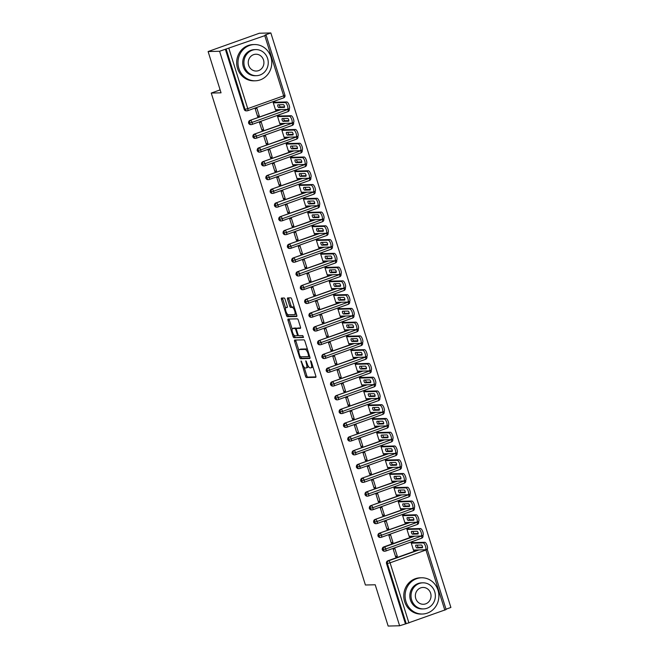 <?xml version="1.0" encoding="UTF-8"?>
<svg xmlns="http://www.w3.org/2000/svg" width="659" height="659" viewBox="0 0 659 659"><rect width="100%" height="100%" fill="white"/><g stroke="black" fill="none" stroke-linecap="round" stroke-linejoin="round"><path stroke-width="0.99" d="M301.089 360.91L305.521 376.215A1.425 0.494 -109.7 0 0 306.46 377.549L315.71 377.327A1.425 0.494 -109.7 0 0 315.768 377.319A1.425 0.494 -109.7 0 0 315.801 375.959L311.303 361.61L310.611 360.679L311.163 363.488A4.555 1.573 -109.7 0 1 311.056 367.813A4.555 1.573 -109.7 0 1 310.875 367.846L310.101 367.87A4.555 1.573 -109.7 0 1 307.102 363.587L305.825 360.794L306.386 363.603A4.555 1.573 -109.7 0 1 306.27 367.936A4.555 1.573 -109.7 0 1 306.097 367.961L305.323 367.986A4.555 1.573 -109.7 0 1 302.324 363.702L301.089 360.91M285.083 299.334A1.425 0.494 -109.7 0 0 284.144 298L281.55 298.057A1.425 0.494 -109.7 0 0 281.492 298.074A1.425 0.494 -109.7 0 0 281.459 299.425L286.451 315.364A1.425 0.494 -109.7 0 0 287.39 316.699L296.641 316.477A1.425 0.494 -109.7 0 0 296.698 316.468A1.425 0.494 -109.7 0 0 296.731 315.109L291.739 299.178A1.425 0.494 -109.7 0 0 290.8 297.835L287.662 297.909A1.425 0.494 -109.7 0 0 287.612 297.926A1.425 0.494 -109.7 0 0 287.571 299.277L289.713 306.097A1.425 0.494 -109.7 0 0 290.652 307.432L292.201 307.399A3.806 1.318 -109.7 0 1 294.647 310.776A3.806 1.318 -109.7 0 1 294.614 314.598A3.806 1.318 -109.7 0 1 294.466 314.623L288.378 314.771A3.806 1.318 -109.7 0 1 285.932 311.394A3.806 1.318 -109.7 0 1 285.965 307.572A3.806 1.318 -109.7 0 1 286.113 307.547L287.126 307.522A1.425 0.494 -109.7 0 0 287.184 307.514A1.425 0.494 -109.7 0 0 287.217 306.155L285.083 299.334M399.618 625.77L219.579 51.262L208.112 51.542L221.045 92.82L211.251 93.059L365.416 585.003L375.21 584.772L388.151 626.05L399.618 625.77L406.224 623.694L387.368 563.519L386.536 563.544L405.392 623.711M294.713 340.069A1.425 0.494 -109.7 0 0 294.655 340.077A1.425 0.494 -109.7 0 0 294.622 341.428L299.614 357.367A1.425 0.494 -109.7 0 0 300.553 358.71L309.804 358.48A1.425 0.494 -109.7 0 0 309.862 358.471A1.425 0.494 -109.7 0 0 309.895 357.12L304.903 341.181A1.425 0.494 -109.7 0 0 303.964 339.846L294.713 340.069M293.033 336.37L288.041 320.431A1.425 0.494 -109.7 0 1 288.074 319.071A1.425 0.494 -109.7 0 1 288.131 319.063L297.382 318.841A1.425 0.494 -109.7 0 1 298.321 320.175L300.455 326.996A1.425 0.494 -109.7 0 1 300.422 328.355A1.425 0.494 -109.7 0 1 300.364 328.363L296.616 328.454A1.425 0.494 -109.7 0 0 296.558 328.462A1.425 0.494 -109.7 0 0 296.525 329.813L297.942 334.344A1.425 0.494 -109.7 0 0 298.881 335.678L302.786 335.588L303.42 337.466L293.972 337.705A1.425 0.494 -109.7 0 1 293.033 336.37L294.318 335.909L294.12 335.283M220.131 89.888L211.251 93.059M444.825 610.168L425.969 550.001L427.263 549.367L446.118 609.534L406.224 623.694M219.579 51.262L264.786 35.66L266.071 35.026L265.083 35.009L270.849 32.95L450.888 607.458L446.011 609.204M208.112 51.542L259.382 33.23L270.849 32.95M412.962 542.588L412.831 542.176L411.167 542.769L413.58 550.479L414.832 550.034M397.303 556.295L395.639 556.888L393.217 549.178L394.889 548.585L397.303 556.295L395.466 556.336M225.345 49.203L244.201 109.369L245.041 109.353L226.185 49.178M247.768 110.671L283.502 97.911A2.175 0.75 -109.7 0 0 283.584 97.894L247.693 110.712A2.175 0.75 -109.7 0 1 247.611 110.728A2.175 2.026 -91.4 0 1 247.018 110.836L246.178 110.86A2.175 2.026 -91.4 0 1 244.201 109.369M386.536 563.544A2.175 2.026 -91.4 0 1 387.805 560.793L418.16 549.952M252.084 124.427L287.81 111.668A2.175 0.75 -109.7 0 0 287.901 111.651L252.01 124.469A2.175 0.75 -109.7 0 1 251.919 124.485A2.175 2.026 -91.4 0 1 251.326 124.6L250.494 124.617A2.175 2.026 -91.4 0 1 249.81 120.449L280.166 109.608M274.968 102.244L274.836 101.832L273.172 102.425L275.586 110.135L276.838 109.691M256.895 108.241L255.222 108.834L257.636 116.544L259.308 115.951L256.895 108.241M256.392 138.192L292.126 125.432A2.175 0.75 -109.7 0 0 292.209 125.416L256.318 138.233A2.175 0.75 -109.7 0 1 256.236 138.25A2.175 2.026 -91.4 0 1 255.643 138.357L254.802 138.382A2.175 2.026 -91.4 0 1 254.127 134.205L284.482 123.365M279.276 116.009L279.152 115.597L277.48 116.19L279.894 123.892L281.146 123.447M261.203 122.006L259.539 122.599L261.952 130.301L263.616 129.708L261.203 122.006M260.709 151.949L296.435 139.189A2.175 0.75 -109.7 0 0 296.525 139.173L260.635 151.99A2.175 0.75 -109.7 0 1 260.544 152.007A2.175 2.026 -91.4 0 1 259.951 152.122L259.119 152.138A2.175 2.026 -91.4 0 1 258.435 147.97L288.79 137.13M283.592 129.765L283.461 129.353L281.797 129.947L284.21 137.657L285.462 137.212M265.519 135.762L263.847 136.355L266.261 144.066L267.933 143.473L265.519 135.762M265.017 165.714L300.751 152.954A2.175 0.75 -109.7 0 0 300.833 152.937L264.943 165.755A2.175 0.75 -109.7 0 1 264.86 165.771A2.175 2.026 -91.4 0 1 264.267 165.879L263.427 165.903A2.175 2.026 -91.4 0 1 262.752 161.727L293.107 150.886M287.901 143.53L287.777 143.118L286.105 143.711L288.518 151.413L289.771 150.969M269.828 149.527L268.164 150.12L270.577 157.822L272.241 157.229L269.828 149.527M269.333 179.47L305.059 166.711A2.175 0.75 -109.7 0 0 305.15 166.694L269.259 179.512A2.175 0.75 -109.7 0 1 269.169 179.528A2.175 2.026 -91.4 0 1 268.575 179.643L267.743 179.66A2.175 2.026 -91.4 0 1 267.06 175.492L297.415 164.651M292.217 157.287L292.085 156.875L290.421 157.468L292.835 165.178L294.087 164.734M274.144 163.284L272.472 163.877L274.885 171.587L276.558 170.994L274.144 163.284M273.642 193.235L309.376 180.475A2.175 0.75 -109.7 0 0 309.458 180.459L273.567 193.276A2.175 0.75 -109.7 0 1 273.485 193.293A2.175 2.026 -91.4 0 1 272.892 193.4L272.052 193.425A2.175 2.026 -91.4 0 1 271.376 189.248L301.731 178.408M296.525 171.052L296.402 170.64L294.73 171.233L297.143 178.935L298.395 178.49M278.452 177.049L276.788 177.642L279.202 185.344L280.866 184.751L278.452 177.049M277.958 206.992L313.684 194.232A2.175 0.75 -109.7 0 0 313.775 194.216L277.884 207.033A2.175 0.75 -109.7 0 1 277.793 207.05A2.175 2.026 -91.4 0 1 277.2 207.165L276.368 207.181A2.175 2.026 -91.4 0 1 275.684 203.013L306.04 192.173M300.842 184.808L300.71 184.396L299.046 184.99L301.46 192.7L302.712 192.255M282.769 190.805L281.096 191.398L283.51 199.109L285.182 198.516L282.769 190.805M282.266 220.757L318 207.997A2.175 0.75 -109.7 0 0 318.083 207.98L282.192 220.798A2.175 0.75 -109.7 0 1 282.11 220.814A2.175 2.026 -91.4 0 1 281.517 220.922L280.676 220.946A2.175 2.026 -91.4 0 1 280.001 216.77L310.356 205.929M305.15 198.573L305.026 198.161L303.354 198.754L305.768 206.456L307.02 206.012M287.077 204.57L285.413 205.163L287.826 212.865L289.49 212.272L287.077 204.57M286.583 234.513L322.309 221.753A2.175 0.75 -109.7 0 0 322.399 221.737L286.508 234.555A2.175 0.75 -109.7 0 1 286.426 234.571A2.175 2.026 -91.4 0 1 285.825 234.686L284.993 234.703A2.175 2.026 -91.4 0 1 284.309 230.535L314.664 219.694M309.466 212.33L309.335 211.918L307.671 212.511L310.084 220.221L311.336 219.776M291.393 218.327L289.721 218.92L292.135 226.63L293.807 226.037L291.393 218.327M290.891 248.278L326.625 235.518A2.175 0.75 -109.7 0 0 326.707 235.502L290.817 248.319A2.175 0.75 -109.7 0 1 290.734 248.336A2.175 2.026 -91.4 0 1 290.141 248.443L289.301 248.468A2.175 2.026 -91.4 0 1 288.626 244.291L318.981 233.451M313.775 226.095L313.651 225.683L311.979 226.276L314.392 233.978L315.645 233.533M295.702 232.092L294.038 232.685L296.451 240.387L298.115 239.794L295.702 232.092M295.207 262.035L330.933 249.275A2.175 0.75 -109.7 0 0 331.024 249.259L295.133 262.076A2.175 0.75 -109.7 0 1 295.051 262.093A2.175 2.026 -91.4 0 1 294.449 262.208L293.617 262.224A2.175 2.026 -91.4 0 1 292.934 258.056L323.289 247.216M318.091 239.851L317.959 239.439L316.295 240.033L318.709 247.743L319.961 247.298M300.018 245.848L298.346 246.441L300.759 254.152L302.432 253.558L300.018 245.848M299.516 275.8L335.25 263.04A2.175 0.75 -109.7 0 0 335.332 263.023L299.441 275.841A2.175 0.75 -109.7 0 1 299.359 275.857A2.175 2.026 -91.4 0 1 298.766 275.964L297.926 275.989A2.175 2.026 -91.4 0 1 297.25 271.813L327.605 260.972M322.399 253.616L322.276 253.204L320.603 253.797L323.017 261.499L324.269 261.055M304.326 259.613L302.662 260.206L305.076 267.908L306.74 267.315L304.326 259.613M303.832 289.556L339.558 276.796A2.175 0.75 -109.7 0 0 339.649 276.78L303.758 289.598A2.175 0.75 -109.7 0 1 303.675 289.614A2.175 2.026 -91.4 0 1 303.074 289.729L302.242 289.746A2.175 2.026 -91.4 0 1 301.558 285.578L331.914 274.737M326.716 267.373L326.584 266.961L324.92 267.554L327.334 275.264L328.586 274.819M308.643 273.37L306.97 273.963L309.384 281.673L311.056 281.08L308.643 273.37M308.14 303.321L343.874 290.561A2.175 0.75 -109.7 0 0 343.957 290.545L308.066 303.362A2.175 0.75 -109.7 0 1 307.984 303.379A2.175 2.026 -91.4 0 1 307.391 303.486L306.55 303.511A2.175 2.026 -91.4 0 1 305.875 299.334L336.23 288.494M331.024 281.138L330.9 280.726L329.228 281.319L331.642 289.021L332.894 288.576M312.951 287.135L311.287 287.728L313.7 295.43L315.364 294.837L312.951 287.135M312.457 317.078L348.183 304.318A2.175 0.75 -109.7 0 0 348.273 304.301L312.382 317.119A2.175 0.75 -109.7 0 1 312.3 317.136A2.175 2.026 -91.4 0 1 311.699 317.251L310.867 317.267A2.175 2.026 -91.4 0 1 310.183 313.099L340.538 302.259M335.34 294.894L335.209 294.482L333.545 295.075L335.958 302.786L337.21 302.341M317.267 300.891L315.595 301.484L318.009 309.195L319.681 308.601L317.267 300.891M316.765 330.843L352.499 318.083A2.175 0.75 -109.7 0 0 352.581 318.066L316.691 330.884A2.175 0.75 -109.7 0 1 316.608 330.9A2.175 2.026 -91.4 0 1 316.015 331.007L315.175 331.032A2.175 2.026 -91.4 0 1 314.5 326.856L344.855 316.015M339.649 308.659L339.525 308.247L337.853 308.84L340.266 316.542L341.519 316.098M321.576 314.656L319.912 315.249L322.325 322.951L323.989 322.358L321.576 314.656M321.081 344.599L356.807 331.839A2.175 0.75 -109.7 0 0 356.898 331.823L321.007 344.641A2.175 0.75 -109.7 0 1 320.925 344.657A2.175 2.026 -91.4 0 1 320.323 344.772L319.491 344.789A2.175 2.026 -91.4 0 1 318.808 340.621L349.163 329.78M343.965 322.416L343.833 322.004L342.169 322.597L344.583 330.307L345.835 329.862M325.892 328.413L324.22 329.006L326.633 336.716L328.306 336.123L325.892 328.413M325.389 358.364L361.124 345.604A2.175 0.75 -109.7 0 0 361.206 345.588L325.315 358.405A2.175 0.75 -109.7 0 1 325.233 358.422A2.175 2.026 -91.4 0 1 324.64 358.529L323.8 358.554A2.175 2.026 -91.4 0 1 323.124 354.377L353.479 343.537M348.273 336.181L348.15 335.769L346.477 336.362L348.891 344.064L350.143 343.619M330.2 342.178L328.536 342.771L330.95 350.473L332.614 349.88L330.2 342.178M329.706 372.121L365.432 359.361A2.175 0.75 -109.7 0 0 365.523 359.344L329.632 372.162A2.175 0.75 -109.7 0 1 329.549 372.178A2.175 2.026 -91.4 0 1 328.948 372.294L328.116 372.31A2.175 2.026 -91.4 0 1 327.432 368.142L357.788 357.302M352.59 349.937L352.458 349.525L350.794 350.118L353.208 357.829L354.46 357.384M334.517 355.934L332.844 356.527L335.258 364.238L336.93 363.644L334.517 355.934M334.014 385.886L369.748 373.126A2.175 0.75 -109.7 0 0 369.831 373.109L333.94 385.927A2.175 0.75 -109.7 0 1 333.858 385.943A2.175 2.026 -91.4 0 1 333.265 386.05L332.424 386.075A2.175 2.026 -91.4 0 1 331.749 381.899L362.104 371.058M356.898 363.702L356.774 363.29L355.102 363.883L357.516 371.585L358.768 371.141M338.825 369.699L337.161 370.292L339.574 377.994L341.238 377.401L338.825 369.699M338.331 399.642L374.057 386.882A2.175 0.75 -109.7 0 0 374.147 386.866L338.256 399.683A2.175 0.75 -109.7 0 1 338.174 399.7A2.175 2.026 -91.4 0 1 337.573 399.815L336.741 399.832A2.175 2.026 -91.4 0 1 336.057 395.664L366.412 384.823M361.214 377.459L361.083 377.047L359.419 377.64L361.832 385.35L363.084 384.905M343.141 383.456L341.469 384.049L343.883 391.759L345.555 391.166L343.141 383.456M342.639 413.407L378.373 400.647A2.175 0.75 -109.7 0 0 378.455 400.631L342.565 413.448A2.175 0.75 -109.7 0 1 342.482 413.465A2.175 2.026 -91.4 0 1 341.889 413.572L341.049 413.597A2.175 2.026 -91.4 0 1 340.373 409.42L370.729 398.58M365.523 391.224L365.399 390.812L363.727 391.405L366.14 399.107L367.392 398.662M347.45 397.22L345.786 397.814L348.199 405.516L349.863 404.923L347.45 397.22M346.955 427.164L382.681 414.404A2.175 0.75 -109.7 0 0 382.772 414.387L346.881 427.205A2.175 0.75 -109.7 0 1 346.799 427.221A2.175 2.026 -91.4 0 1 346.197 427.337L345.365 427.353A2.175 2.026 -91.4 0 1 344.682 423.185L375.037 412.345M369.839 404.98L369.707 404.568L368.043 405.161L370.457 412.872L371.709 412.427M351.766 410.977L350.094 411.57L352.507 419.281L354.18 418.687L351.766 410.977M351.263 440.929L386.998 428.169A2.175 0.75 -109.7 0 0 387.08 428.152L351.189 440.97A2.175 0.75 -109.7 0 1 351.107 440.986A2.175 2.026 -91.4 0 1 350.514 441.093L349.674 441.118A2.175 2.026 -91.4 0 1 348.998 436.942L379.353 426.101M374.147 418.745L374.024 418.333L372.351 418.926L374.765 426.628L376.017 426.184M356.074 424.742L354.41 425.335L356.824 433.037L358.488 432.444L356.074 424.742M355.58 454.685L391.306 441.925A2.175 0.75 -109.7 0 0 391.397 441.909L355.506 454.726A2.175 0.75 -109.7 0 1 355.423 454.743A2.175 2.026 -91.4 0 1 354.822 454.858L353.99 454.875A2.175 2.026 -91.4 0 1 353.306 450.707L383.662 439.866M378.464 432.502L378.332 432.09L376.668 432.683L379.082 440.393L380.334 439.948M360.391 438.499L358.718 439.092L361.14 446.802L362.804 446.209L360.391 438.499M359.888 468.45L395.622 455.69A2.175 0.75 -109.7 0 0 395.705 455.674L359.814 468.491A2.175 0.75 -109.7 0 1 359.732 468.508A2.175 2.026 -91.4 0 1 359.139 468.615L358.298 468.64A2.175 2.026 -91.4 0 1 357.623 464.463L387.978 453.623M382.772 446.267L382.648 445.855L380.976 446.448L383.39 454.15L384.642 453.705M364.699 452.263L363.035 452.857L365.448 460.559L367.112 459.966L364.699 452.263M364.205 482.207L399.931 469.447A2.175 0.75 -109.7 0 0 400.021 469.43L364.13 482.248A2.175 0.75 -109.7 0 1 364.048 482.264A2.175 2.026 -91.4 0 1 363.447 482.38L362.615 482.396A2.175 2.026 -91.4 0 1 361.931 478.228L392.286 467.388M387.088 460.023L386.957 459.611L385.293 460.204L387.706 467.915L388.958 467.47M369.015 466.02L367.343 466.613L369.765 474.323L371.429 473.73L369.015 466.02M368.513 495.972L404.247 483.212A2.175 0.75 -109.7 0 0 404.329 483.195L368.439 496.013A2.175 0.75 -109.7 0 1 368.356 496.029A2.175 2.026 -91.4 0 1 367.763 496.136L366.923 496.161A2.175 2.026 -91.4 0 1 366.247 491.985L396.603 481.144M391.397 473.788L391.273 473.376L389.601 473.969L392.014 481.671L393.266 481.227M373.323 479.785L371.66 480.378L374.073 488.08L375.737 487.487L373.323 479.785M372.829 509.728L408.555 496.968A2.175 0.75 -109.7 0 0 408.646 496.952L372.755 509.769A2.175 0.75 -109.7 0 1 372.673 509.786A2.175 2.026 -91.4 0 1 372.071 509.901L371.239 509.918A2.175 2.026 -91.4 0 1 370.556 505.75L400.911 494.909M395.713 487.545L395.581 487.133L393.917 487.726L396.331 495.436L397.583 494.991M377.64 493.542L375.968 494.135L378.39 501.845L380.054 501.252L377.64 493.542M377.146 523.493L412.872 510.733A2.175 0.75 -109.7 0 0 412.954 510.717L377.063 523.534A2.175 0.75 -109.7 0 1 376.981 523.551A2.175 2.026 -91.4 0 1 376.388 523.658L375.548 523.683A2.175 2.026 -91.4 0 1 374.872 519.506L405.227 508.666M400.021 501.31L399.898 500.898L398.225 501.491L400.639 509.193L401.891 508.748M381.948 507.306L380.284 507.9L382.698 515.602L384.362 515.009L381.948 507.306M381.454 537.25L417.18 524.49A2.175 0.75 -109.7 0 0 417.271 524.473L381.38 537.291A2.175 0.75 -109.7 0 1 381.297 537.307A2.175 2.026 -91.4 0 1 380.696 537.423L379.864 537.439A2.175 2.026 -91.4 0 1 379.18 533.271L409.536 522.43M404.338 515.066L404.206 514.654L402.542 515.247L404.956 522.958L406.208 522.513M386.265 521.063L384.592 521.656L387.014 529.366L388.678 528.773L386.265 521.063M385.77 551.015L421.496 538.255A2.175 0.75 -109.7 0 0 421.579 538.238L385.688 551.056A2.175 0.75 -109.7 0 1 385.606 551.072A2.175 2.026 -91.4 0 1 385.013 551.179L384.172 551.204A2.175 2.026 -91.4 0 1 383.497 547.028L413.852 536.187M408.646 528.831L408.522 528.419L406.85 529.012L409.264 536.714L410.516 536.269M390.573 534.828L388.909 535.421L391.322 543.123L392.986 542.53L390.573 534.828M382.195 549.713L385.746 548.988L422.921 535.536A2.175 2.175 0 0 1 421.579 538.238A2.175 0.75 -109.7 0 0 421.636 536.171A2.175 0.75 -109.7 0 0 421.521 535.849M392.986 542.53L391.149 542.579M388.678 528.773L386.841 528.815M384.362 515.009L382.525 515.058M380.054 501.252L378.217 501.293M375.737 487.487L373.9 487.536M371.429 473.73L369.592 473.772M367.112 459.966L365.275 460.015M362.804 446.209L360.967 446.25M358.488 432.444L356.651 432.493M354.18 418.687L352.343 418.729M349.863 404.923L348.026 404.972M345.555 391.166L343.718 391.207M341.238 377.401L339.401 377.45M336.93 363.644L335.093 363.686M332.614 349.88L330.777 349.929M328.306 336.123L326.469 336.164M323.989 322.358L322.152 322.408M319.681 308.601L317.844 308.643M315.364 294.837L313.527 294.886M311.056 281.08L309.219 281.121M306.74 267.315L304.903 267.365M302.432 253.558L300.595 253.6M298.115 239.794L296.278 239.843M293.807 226.037L291.97 226.078M289.49 212.272L287.654 212.322M285.182 198.516L283.345 198.557M280.866 184.751L279.029 184.8M276.558 170.994L274.721 171.035M272.241 157.229L270.404 157.279M267.933 143.473L266.096 143.514M263.616 129.708L261.78 129.757M259.308 115.951L257.463 115.992M377.887 535.948L381.429 535.223L418.613 521.78A2.175 2.175 0 0 1 417.271 524.473A2.175 0.75 -109.7 0 0 417.32 522.406A2.175 0.75 -109.7 0 0 417.205 522.085M373.571 522.192L377.121 521.467L414.297 508.015A2.175 2.175 0 0 1 412.954 510.717A2.175 0.75 -109.7 0 0 413.012 508.649A2.175 0.75 -109.7 0 0 412.896 508.328M369.262 508.427L372.805 507.702L409.989 494.258A2.175 2.175 0 0 1 408.646 496.952A2.175 0.75 -109.7 0 0 408.695 494.884A2.175 0.75 -109.7 0 0 408.58 494.563M364.946 494.67L368.496 493.945L405.672 480.493A2.175 2.175 0 0 1 404.329 483.195A2.175 0.75 -109.7 0 0 404.387 481.128A2.175 0.75 -109.7 0 0 404.272 480.806M360.638 480.905L364.18 480.18L401.364 466.737A2.175 2.175 0 0 1 400.021 469.43A2.175 0.75 -109.7 0 0 400.071 467.363A2.175 0.75 -109.7 0 0 399.955 467.042M356.321 467.149L359.872 466.424L397.048 452.972A2.175 2.175 0 0 1 395.705 455.674A2.175 0.75 -109.7 0 0 395.762 453.606A2.175 0.75 -109.7 0 0 395.647 453.285M352.013 453.384L355.555 452.659L392.739 439.215A2.175 2.175 0 0 1 391.397 441.909A2.175 0.75 -109.7 0 0 391.446 439.841A2.175 0.75 -109.7 0 0 391.331 439.52M347.697 439.627L351.247 438.902L388.423 425.45A2.175 2.175 0 0 1 387.08 428.152A2.175 0.75 -109.7 0 0 387.138 426.085A2.175 0.75 -109.7 0 0 387.022 425.763M343.388 425.862L346.931 425.137L384.115 411.694A2.175 2.175 0 0 1 382.772 414.387A2.175 0.75 -109.7 0 0 382.821 412.32A2.175 0.75 -109.7 0 0 382.706 411.999M339.072 412.106L342.622 411.381L379.798 397.929A2.175 2.175 0 0 1 378.455 400.631A2.175 0.75 -109.7 0 0 378.513 398.563A2.175 0.75 -109.7 0 0 378.398 398.242M334.764 398.341L338.306 397.616L375.49 384.172A2.175 2.175 0 0 1 374.147 386.866A2.175 0.75 -109.7 0 0 374.197 384.798A2.175 0.75 -109.7 0 0 374.081 384.477M330.447 384.584L333.998 383.859L371.174 370.407A2.175 2.175 0 0 1 369.831 373.109A2.175 0.75 -109.7 0 0 369.888 371.042A2.175 0.75 -109.7 0 0 369.773 370.72M326.139 370.819L329.681 370.094L366.865 356.651A2.175 2.175 0 0 1 365.523 359.344A2.175 0.75 -109.7 0 0 365.572 357.277A2.175 0.75 -109.7 0 0 365.457 356.956M321.823 357.063L325.373 356.338L362.549 342.886A2.175 2.175 0 0 1 361.206 345.588A2.175 0.75 -109.7 0 0 361.264 343.52A2.175 0.75 -109.7 0 0 361.148 343.199M317.514 343.298L321.057 342.573L358.241 329.129A2.175 2.175 0 0 1 356.898 331.823A2.175 0.75 -109.7 0 0 356.947 329.755A2.175 0.75 -109.7 0 0 356.832 329.434M313.198 329.541L316.748 328.816L353.924 315.364A2.175 2.175 0 0 1 352.581 318.066A2.175 0.75 -109.7 0 0 352.639 315.999A2.175 0.75 -109.7 0 0 352.524 315.677M308.89 315.776L312.432 315.051L349.616 301.608A2.175 2.175 0 0 1 348.273 304.301A2.175 0.75 -109.7 0 0 348.323 302.234A2.175 0.75 -109.7 0 0 348.207 301.913M304.573 302.02L308.124 301.295L345.3 287.843A2.175 2.175 0 0 1 343.957 290.545A2.175 0.75 -109.7 0 0 344.014 288.477A2.175 0.75 -109.7 0 0 343.899 288.156M300.265 288.255L303.807 287.53L340.991 274.086A2.175 2.175 0 0 1 339.649 276.78A2.175 0.75 -109.7 0 0 339.698 274.712A2.175 0.75 -109.7 0 0 339.583 274.391M295.949 274.498L299.499 273.773L336.675 260.321A2.175 2.175 0 0 1 335.332 263.023A2.175 0.75 -109.7 0 0 335.39 260.956A2.175 0.75 -109.7 0 0 335.274 260.635M291.64 260.733L295.183 260.008L332.367 246.565A2.175 2.175 0 0 1 331.024 249.259A2.175 0.75 -109.7 0 0 331.073 247.191A2.175 0.75 -109.7 0 0 330.958 246.87M287.324 246.977L290.874 246.252L328.05 232.8A2.175 2.175 0 0 1 326.707 235.502A2.175 0.75 -109.7 0 0 326.765 233.434A2.175 0.75 -109.7 0 0 326.65 233.113M283.016 233.212L286.558 232.487L323.742 219.043A2.175 2.175 0 0 1 322.399 221.737A2.175 0.75 -109.7 0 0 322.449 219.669A2.175 0.75 -109.7 0 0 322.333 219.348M278.699 219.455L282.25 218.73L319.426 205.278A2.175 2.175 0 0 1 318.083 207.98A2.175 0.75 -109.7 0 0 318.14 205.913A2.175 0.75 -109.7 0 0 318.025 205.592M274.391 205.69L277.933 204.965L315.117 191.522A2.175 2.175 0 0 1 313.775 194.216A2.175 0.75 -109.7 0 0 313.824 192.148A2.175 0.75 -109.7 0 0 313.709 191.827M270.075 191.934L273.625 191.209L310.801 177.757A2.175 2.175 0 0 1 309.458 180.459A2.175 0.75 -109.7 0 0 309.516 178.391A2.175 0.75 -109.7 0 0 309.401 178.07M265.766 178.169L269.309 177.444L306.493 164A2.175 2.175 0 0 1 305.15 166.694A2.175 0.75 -109.7 0 0 305.199 164.626A2.175 0.75 -109.7 0 0 305.084 164.305M261.45 164.412L265 163.687L302.176 150.236A2.175 2.175 0 0 1 300.833 152.937A2.175 0.75 -109.7 0 0 300.891 150.87A2.175 0.75 -109.7 0 0 300.776 150.549M257.142 150.647L260.684 149.922L297.868 136.479A2.175 2.175 0 0 1 296.525 139.173A2.175 0.75 -109.7 0 0 296.575 137.105A2.175 0.75 -109.7 0 0 296.459 136.784M252.825 136.891L256.376 136.166L293.552 122.714A2.175 2.175 0 0 1 292.209 125.416A2.175 0.75 -109.7 0 0 292.267 123.348A2.175 0.75 -109.7 0 0 292.151 123.027M248.517 123.126L252.059 122.401L289.243 108.957A2.175 2.175 0 0 1 287.901 111.651A2.175 0.75 -109.7 0 0 287.95 109.583A2.175 0.75 -109.7 0 0 287.835 109.262M307.374 367.508A4.555 1.573 -109.7 0 0 307.555 367.475A4.555 1.573 -109.7 0 0 308.148 366.009M312.16 367.392A4.555 1.573 -109.7 0 0 312.333 367.36A4.555 1.573 -109.7 0 0 312.86 366.577M304.12 367.211L306.797 375.754A1.425 0.494 -109.7 0 0 307.737 377.096L315.949 376.89M300.858 356.799L300.899 356.914A1.425 0.494 -109.7 0 0 301.83 358.249L310.043 358.051M295.751 340.044A1.425 0.494 -109.7 0 0 295.899 340.975L298.84 350.366M299.87 355.868L300.52 356.807L308.684 356.601L308.099 353.694A4.555 1.573 -109.7 0 0 305.101 349.41L299.548 349.55A4.555 1.573 -109.7 0 0 299.367 349.575A4.555 1.573 -109.7 0 0 299.252 353.908L299.87 355.868M307.58 349.723A4.555 1.573 -109.7 0 0 306.377 348.957L305.101 349.41M300.488 349.204A4.555 1.573 -109.7 0 1 300.652 349.122A4.555 1.573 -109.7 0 1 300.825 349.089L306.377 348.957M292.176 329.08L289.317 319.969L288.041 320.431M289.169 319.038A1.425 0.494 -109.7 0 0 289.317 319.969M300.611 327.927L297.893 327.993A1.425 0.494 -109.7 0 0 297.843 328.009A1.425 0.494 -109.7 0 0 297.794 328.034M303.544 337.046L293.972 337.705M292.72 328.544A3.806 1.318 -109.7 0 0 292.571 328.577A3.806 1.318 -109.7 0 0 292.538 332.4A3.806 1.318 -109.7 0 0 294.985 335.777L297.127 335.719A1.425 0.494 -109.7 0 0 297.184 335.711A1.425 0.494 -109.7 0 0 297.217 334.36L295.8 329.838A1.425 0.494 -109.7 0 0 294.861 328.495L292.72 328.544L294.005 328.091A3.806 1.318 -109.7 0 0 293.848 328.116A3.806 1.318 -109.7 0 0 293.716 328.19M296.641 328.437A1.425 0.494 -109.7 0 0 296.146 328.042L294.861 328.495M294.005 328.091L296.146 328.042M294.318 335.909A1.425 0.494 -109.7 0 0 295.248 337.243M286.113 307.547L287.365 307.094A3.806 1.318 -109.7 0 0 287.242 307.119A3.806 1.318 -109.7 0 0 287.11 307.185M295.751 314.17A3.806 1.318 -109.7 0 0 295.899 314.137A3.806 1.318 -109.7 0 0 296.278 313.676M294.318 307.399A3.806 1.318 -109.7 0 0 293.486 306.937L292.201 307.399M288.708 297.884A1.425 0.494 -109.7 0 0 288.856 298.815L290.99 305.636A1.425 0.494 -109.7 0 0 291.929 306.979L293.486 306.937M287.546 314.318L287.728 314.903A1.425 0.494 -109.7 0 0 288.667 316.246L296.879 316.04M282.587 298.033A1.425 0.494 -109.7 0 0 282.736 298.964L285.578 308.033M413.448 550.067L425.286 549.779A3.625 1.252 -109.7 0 0 425.426 549.754A3.625 1.252 -109.7 0 0 425.459 546.113A3.625 1.252 -109.7 0 0 423.136 542.901L411.298 543.189M423.136 542.901L424.8 542.299A3.625 1.252 70.3 0 1 427.123 545.52A3.625 1.252 70.3 0 1 427.098 549.161A3.625 1.252 70.3 0 1 426.958 549.186M415.92 545.15A1.45 0.502 -109.7 0 0 415.862 545.166A1.45 0.502 -109.7 0 0 415.854 546.616A1.45 0.502 -109.7 0 0 416.785 547.909L422.287 547.769A1.45 0.502 -109.7 0 0 422.345 547.761A1.45 0.502 -109.7 0 0 422.353 546.303A1.45 0.502 -109.7 0 0 421.422 545.018L415.92 545.15M424.8 542.299L411.578 542.621M417.345 545.117A1.45 0.502 -109.7 0 0 417.74 546.558A1.45 0.502 -109.7 0 0 418.449 547.308L422.534 547.209M409.14 536.302L420.977 536.014A3.625 1.252 -109.7 0 0 421.117 535.989A3.625 1.252 -109.7 0 0 421.142 532.348A3.625 1.252 -109.7 0 0 418.819 529.136L406.982 529.424M418.819 529.136L420.483 528.543A3.625 1.252 70.3 0 1 422.814 531.755A3.625 1.252 70.3 0 1 422.781 535.396A3.625 1.252 70.3 0 1 422.641 535.421M411.611 531.393A1.45 0.502 -109.7 0 0 411.554 531.401A1.45 0.502 -109.7 0 0 411.546 532.859A1.45 0.502 -109.7 0 0 412.468 534.144L417.971 534.012A1.45 0.502 -109.7 0 0 418.028 534.004A1.45 0.502 -109.7 0 0 418.037 532.546A1.45 0.502 -109.7 0 0 417.106 531.261L411.611 531.393M420.483 528.543L407.27 528.864M413.028 531.36A1.45 0.502 -109.7 0 0 413.432 532.801A1.45 0.502 -109.7 0 0 414.14 533.551L418.218 533.452M404.824 522.546L416.661 522.257A3.625 1.252 -109.7 0 0 416.801 522.233A3.625 1.252 -109.7 0 0 416.834 518.592A3.625 1.252 -109.7 0 0 414.511 515.379L402.674 515.668M414.511 515.379L416.175 514.778A3.625 1.252 70.3 0 1 418.498 517.999A3.625 1.252 70.3 0 1 418.473 521.64A3.625 1.252 70.3 0 1 418.333 521.664M407.295 517.628A1.45 0.502 -109.7 0 0 407.237 517.644A1.45 0.502 -109.7 0 0 407.229 519.094A1.45 0.502 -109.7 0 0 408.16 520.388L413.663 520.248A1.45 0.502 -109.7 0 0 413.72 520.239A1.45 0.502 -109.7 0 0 413.728 518.781A1.45 0.502 -109.7 0 0 412.798 517.496L407.295 517.628M416.175 514.778L402.954 515.099M408.72 517.595A1.45 0.502 -109.7 0 0 409.115 519.037A1.45 0.502 -109.7 0 0 409.824 519.786L413.91 519.687M400.515 508.781L412.353 508.493A3.625 1.252 -109.7 0 0 412.493 508.468A3.625 1.252 -109.7 0 0 412.518 504.827A3.625 1.252 -109.7 0 0 410.195 501.614L398.357 501.903M410.195 501.614L411.859 501.021A3.625 1.252 70.3 0 1 414.182 504.234A3.625 1.252 70.3 0 1 414.157 507.875A3.625 1.252 70.3 0 1 414.017 507.9M402.987 503.871A1.45 0.502 -109.7 0 0 402.929 503.88A1.45 0.502 -109.7 0 0 402.921 505.338A1.45 0.502 -109.7 0 0 403.843 506.623L409.346 506.491A1.45 0.502 -109.7 0 0 409.404 506.483A1.45 0.502 -109.7 0 0 409.412 505.025A1.45 0.502 -109.7 0 0 408.481 503.74L402.987 503.871M411.859 501.021L398.646 501.342M404.404 503.838A1.45 0.502 -109.7 0 0 404.807 505.28A1.45 0.502 -109.7 0 0 405.516 506.03L409.593 505.931M396.199 495.024L408.036 494.736A3.625 1.252 -109.7 0 0 408.176 494.711A3.625 1.252 -109.7 0 0 408.209 491.07A3.625 1.252 -109.7 0 0 405.886 487.858L394.049 488.146M405.886 487.858L407.55 487.256A3.625 1.252 70.3 0 1 409.873 490.477A3.625 1.252 70.3 0 1 409.849 494.118A3.625 1.252 70.3 0 1 409.709 494.143M398.67 490.107A1.45 0.502 -109.7 0 0 398.613 490.123A1.45 0.502 -109.7 0 0 398.604 491.573A1.45 0.502 -109.7 0 0 399.535 492.866L405.038 492.726A1.45 0.502 -109.7 0 0 405.087 492.718A1.45 0.502 -109.7 0 0 405.104 491.26A1.45 0.502 -109.7 0 0 404.173 489.975L398.67 490.107M407.55 487.256L394.329 487.578M400.095 490.074A1.45 0.502 -109.7 0 0 400.491 491.515A1.45 0.502 -109.7 0 0 401.199 492.265L405.285 492.166M405.96 601.618A18.131 16.903 88.6 0 0 422.419 614.023A18.131 16.903 88.6 0 0 438.004 590.176A18.131 16.903 88.6 0 0 421.546 577.778A18.131 16.903 88.6 0 0 405.96 601.618M421.546 577.778L420.236 577.803A18.131 16.903 88.6 0 0 404.651 601.651A18.131 16.903 88.6 0 0 421.117 614.056L422.419 614.023M423.506 608.916L422.295 608.949A13.056 12.167 -91.4 0 1 410.45 600.019A13.056 12.167 -91.4 0 1 421.669 582.853L422.872 582.82A13.056 12.167 88.6 0 0 411.653 599.987A13.056 12.167 88.6 0 0 423.506 608.916A13.056 12.167 88.6 0 0 434.726 591.749A13.056 12.167 88.6 0 0 422.872 582.82M430.624 593.215A8.41 7.842 88.6 0 0 422.979 587.457A8.41 7.842 88.6 0 0 415.755 598.52A8.41 7.842 88.6 0 0 423.391 604.278A8.41 7.842 88.6 0 0 430.624 593.215M238.855 68.388A18.131 16.903 88.6 0 0 255.321 80.793A18.131 16.903 88.6 0 0 270.898 56.946A18.131 16.903 88.6 0 0 254.44 44.548A18.131 16.903 88.6 0 0 238.855 68.388M254.44 44.548L253.13 44.581A18.131 16.903 88.6 0 0 237.545 68.421A18.131 16.903 88.6 0 0 254.012 80.826L255.321 80.793M256.4 75.686L255.198 75.719A13.056 12.167 -91.4 0 1 243.344 66.79A13.056 12.167 -91.4 0 1 254.563 49.623L255.766 49.59A13.056 12.167 88.6 0 0 244.547 66.757A13.056 12.167 88.6 0 0 256.4 75.686A13.056 12.167 88.6 0 0 267.62 58.519A13.056 12.167 88.6 0 0 255.766 49.59M263.518 59.985A8.41 7.842 88.6 0 0 255.881 54.227A8.41 7.842 88.6 0 0 248.649 65.29A8.41 7.842 88.6 0 0 256.285 71.048A8.41 7.842 88.6 0 0 263.518 59.985M391.891 481.259L403.728 480.971A3.625 1.252 -109.7 0 0 403.868 480.946A3.625 1.252 -109.7 0 0 403.893 477.305A3.625 1.252 -109.7 0 0 401.57 474.093L389.733 474.381M401.57 474.093L403.234 473.5A3.625 1.252 70.3 0 1 405.557 476.712A3.625 1.252 70.3 0 1 405.532 480.353A3.625 1.252 70.3 0 1 405.392 480.378M394.362 476.35A1.45 0.502 -109.7 0 0 394.304 476.358A1.45 0.502 -109.7 0 0 394.296 477.816A1.45 0.502 -109.7 0 0 395.219 479.101L400.721 478.969A1.45 0.502 -109.7 0 0 400.779 478.961A1.45 0.502 -109.7 0 0 400.787 477.503A1.45 0.502 -109.7 0 0 399.856 476.218L394.362 476.35M403.234 473.5L390.021 473.821M395.779 476.317A1.45 0.502 -109.7 0 0 396.183 477.759A1.45 0.502 -109.7 0 0 396.891 478.508L400.969 478.409M387.574 467.503L399.412 467.215A3.625 1.252 -109.7 0 0 399.552 467.19A3.625 1.252 -109.7 0 0 399.585 463.549A3.625 1.252 -109.7 0 0 397.262 460.336L385.416 460.625M397.262 460.336L398.926 459.735A3.625 1.252 70.3 0 1 401.249 462.956A3.625 1.252 70.3 0 1 401.224 466.597A3.625 1.252 70.3 0 1 401.084 466.621M390.046 462.585A1.45 0.502 -109.7 0 0 389.988 462.602A1.45 0.502 -109.7 0 0 389.98 464.051A1.45 0.502 -109.7 0 0 390.911 465.345L396.413 465.205A1.45 0.502 -109.7 0 0 396.463 465.196A1.45 0.502 -109.7 0 0 396.479 463.738A1.45 0.502 -109.7 0 0 395.548 462.453L390.046 462.585M398.926 459.735L385.704 460.056M391.471 462.552A1.45 0.502 -109.7 0 0 391.866 463.994A1.45 0.502 -109.7 0 0 392.575 464.743L396.66 464.644M383.266 453.738L395.103 453.45A3.625 1.252 -109.7 0 0 395.243 453.425A3.625 1.252 -109.7 0 0 395.268 449.784A3.625 1.252 -109.7 0 0 392.945 446.571L381.108 446.86M392.945 446.571L394.609 445.978A3.625 1.252 70.3 0 1 396.932 449.191A3.625 1.252 70.3 0 1 396.907 452.832A3.625 1.252 70.3 0 1 396.767 452.857M385.737 448.828A1.45 0.502 -109.7 0 0 385.68 448.837A1.45 0.502 -109.7 0 0 385.672 450.295A1.45 0.502 -109.7 0 0 386.594 451.58L392.097 451.448A1.45 0.502 -109.7 0 0 392.154 451.44A1.45 0.502 -109.7 0 0 392.163 449.982A1.45 0.502 -109.7 0 0 391.232 448.697L385.737 448.828M394.609 445.978L381.396 446.3M387.154 448.795A1.45 0.502 -109.7 0 0 387.558 450.237A1.45 0.502 -109.7 0 0 388.266 450.987L392.344 450.888M378.95 439.981L390.787 439.693A3.625 1.252 -109.7 0 0 390.927 439.668A3.625 1.252 -109.7 0 0 390.96 436.027A3.625 1.252 -109.7 0 0 388.637 432.815L376.791 433.103M388.637 432.815L390.301 432.213A3.625 1.252 70.3 0 1 392.624 435.434A3.625 1.252 70.3 0 1 392.599 439.075A3.625 1.252 70.3 0 1 392.459 439.1M381.421 435.064A1.45 0.502 -109.7 0 0 381.363 435.08A1.45 0.502 -109.7 0 0 381.355 436.53A1.45 0.502 -109.7 0 0 382.286 437.823L387.789 437.683A1.45 0.502 -109.7 0 0 387.838 437.675A1.45 0.502 -109.7 0 0 387.854 436.217A1.45 0.502 -109.7 0 0 386.924 434.932L381.421 435.064M390.301 432.213L377.08 432.535M382.846 435.031A1.45 0.502 -109.7 0 0 383.241 436.472A1.45 0.502 -109.7 0 0 383.95 437.222L388.036 437.123M374.642 426.216L386.479 425.928A3.625 1.252 -109.7 0 0 386.619 425.903A3.625 1.252 -109.7 0 0 386.644 422.262A3.625 1.252 -109.7 0 0 384.321 419.05L372.483 419.338M384.321 419.05L385.985 418.457A3.625 1.252 70.3 0 1 388.308 421.669A3.625 1.252 70.3 0 1 388.283 425.31A3.625 1.252 70.3 0 1 388.143 425.335M377.113 421.307A1.45 0.502 -109.7 0 0 377.055 421.315A1.45 0.502 -109.7 0 0 377.047 422.773A1.45 0.502 -109.7 0 0 377.969 424.058L383.472 423.926A1.45 0.502 -109.7 0 0 383.53 423.918A1.45 0.502 -109.7 0 0 383.538 422.46A1.45 0.502 -109.7 0 0 382.607 421.175L377.113 421.307M385.985 418.457L372.772 418.778M378.53 421.274A1.45 0.502 -109.7 0 0 378.933 422.716A1.45 0.502 -109.7 0 0 379.642 423.465L383.719 423.366M370.325 412.46L382.162 412.172A3.625 1.252 -109.7 0 0 382.302 412.147A3.625 1.252 -109.7 0 0 382.335 408.506A3.625 1.252 -109.7 0 0 380.012 405.293L368.167 405.582M380.012 405.293L381.676 404.692A3.625 1.252 70.3 0 1 383.999 407.913A3.625 1.252 70.3 0 1 383.975 411.554A3.625 1.252 70.3 0 1 383.835 411.578M372.796 407.542A1.45 0.502 -109.7 0 0 372.739 407.559A1.45 0.502 -109.7 0 0 372.73 409.008A1.45 0.502 -109.7 0 0 373.661 410.302L379.164 410.162A1.45 0.502 -109.7 0 0 379.213 410.153A1.45 0.502 -109.7 0 0 379.23 408.695A1.45 0.502 -109.7 0 0 378.299 407.41L372.796 407.542M381.676 404.692L368.455 405.013M374.221 407.509A1.45 0.502 -109.7 0 0 374.617 408.951A1.45 0.502 -109.7 0 0 375.325 409.7L379.411 409.601M366.017 398.695L377.854 398.407A3.625 1.252 -109.7 0 0 377.994 398.382A3.625 1.252 -109.7 0 0 378.019 394.741A3.625 1.252 -109.7 0 0 375.696 391.528L363.859 391.817M375.696 391.528L377.36 390.935A3.625 1.252 70.3 0 1 379.683 394.148A3.625 1.252 70.3 0 1 379.658 397.789A3.625 1.252 70.3 0 1 379.518 397.814M368.488 393.785A1.45 0.502 -109.7 0 0 368.43 393.794A1.45 0.502 -109.7 0 0 368.422 395.252A1.45 0.502 -109.7 0 0 369.345 396.537L374.847 396.405A1.45 0.502 -109.7 0 0 374.905 396.397A1.45 0.502 -109.7 0 0 374.913 394.939A1.45 0.502 -109.7 0 0 373.983 393.654L368.488 393.785M377.36 390.935L364.147 391.257M369.905 393.752A1.45 0.502 -109.7 0 0 370.309 395.194A1.45 0.502 -109.7 0 0 371.017 395.944L375.095 395.845M361.7 384.938L373.538 384.65A3.625 1.252 -109.7 0 0 373.678 384.625A3.625 1.252 -109.7 0 0 373.711 380.984A3.625 1.252 -109.7 0 0 371.388 377.772L359.542 378.06M371.388 377.772L373.052 377.17A3.625 1.252 70.3 0 1 375.375 380.391A3.625 1.252 70.3 0 1 375.35 384.032A3.625 1.252 70.3 0 1 375.21 384.057M364.172 380.021A1.45 0.502 -109.7 0 0 364.114 380.037A1.45 0.502 -109.7 0 0 364.106 381.487A1.45 0.502 -109.7 0 0 365.037 382.78L370.539 382.64A1.45 0.502 -109.7 0 0 370.589 382.632A1.45 0.502 -109.7 0 0 370.605 381.174A1.45 0.502 -109.7 0 0 369.674 379.889L364.172 380.021M373.052 377.17L359.83 377.492M365.597 379.988A1.45 0.502 -109.7 0 0 365.992 381.429A1.45 0.502 -109.7 0 0 366.701 382.179L370.786 382.08M357.392 371.174L369.229 370.885A3.625 1.252 -109.7 0 0 369.369 370.86A3.625 1.252 -109.7 0 0 369.394 367.22A3.625 1.252 -109.7 0 0 367.071 364.007L355.234 364.295M367.071 364.007L368.735 363.414A3.625 1.252 70.3 0 1 371.058 366.626A3.625 1.252 70.3 0 1 371.033 370.267A3.625 1.252 70.3 0 1 370.893 370.292M359.863 366.264A1.45 0.502 -109.7 0 0 359.806 366.272A1.45 0.502 -109.7 0 0 359.798 367.73A1.45 0.502 -109.7 0 0 360.72 369.015L366.223 368.883A1.45 0.502 -109.7 0 0 366.28 368.875A1.45 0.502 -109.7 0 0 366.289 367.417A1.45 0.502 -109.7 0 0 365.358 366.132L359.863 366.264M368.735 363.414L355.522 363.735M361.28 366.231A1.45 0.502 -109.7 0 0 361.684 367.673A1.45 0.502 -109.7 0 0 362.392 368.422L366.47 368.323M353.076 357.417L364.913 357.129A3.625 1.252 -109.7 0 0 365.053 357.104A3.625 1.252 -109.7 0 0 365.086 353.463A3.625 1.252 -109.7 0 0 362.763 350.25L350.918 350.539M362.763 350.25L364.427 349.649A3.625 1.252 70.3 0 1 366.75 352.87A3.625 1.252 70.3 0 1 366.725 356.511A3.625 1.252 70.3 0 1 366.585 356.535M355.547 352.499A1.45 0.502 -109.7 0 0 355.489 352.516A1.45 0.502 -109.7 0 0 355.481 353.965A1.45 0.502 -109.7 0 0 356.412 355.259L361.915 355.119A1.45 0.502 -109.7 0 0 361.964 355.11A1.45 0.502 -109.7 0 0 361.98 353.652A1.45 0.502 -109.7 0 0 361.05 352.367L355.547 352.499M364.427 349.649L351.206 349.97M356.972 352.466A1.45 0.502 -109.7 0 0 357.367 353.908A1.45 0.502 -109.7 0 0 358.076 354.657L362.162 354.558M348.768 343.652L360.605 343.364A3.625 1.252 -109.7 0 0 360.745 343.339A3.625 1.252 -109.7 0 0 360.77 339.698A3.625 1.252 -109.7 0 0 358.447 336.485L346.609 336.774M358.447 336.485L360.111 335.892A3.625 1.252 70.3 0 1 362.434 339.105A3.625 1.252 70.3 0 1 362.409 342.746A3.625 1.252 70.3 0 1 362.269 342.771M351.239 338.742A1.45 0.502 -109.7 0 0 351.181 338.751A1.45 0.502 -109.7 0 0 351.173 340.209A1.45 0.502 -109.7 0 0 352.095 341.494L357.598 341.362A1.45 0.502 -109.7 0 0 357.656 341.354A1.45 0.502 -109.7 0 0 357.664 339.896A1.45 0.502 -109.7 0 0 356.733 338.611L351.239 338.742M360.111 335.892L346.898 336.214M352.656 338.71A1.45 0.502 -109.7 0 0 353.059 340.151A1.45 0.502 -109.7 0 0 353.768 340.901L357.845 340.802M344.451 329.895L356.288 329.607A3.625 1.252 -109.7 0 0 356.428 329.582A3.625 1.252 -109.7 0 0 356.461 325.941A3.625 1.252 -109.7 0 0 354.138 322.729L342.293 323.017M354.138 322.729L355.802 322.127A3.625 1.252 70.3 0 1 358.125 325.348A3.625 1.252 70.3 0 1 358.101 328.989A3.625 1.252 70.3 0 1 357.961 329.014M346.922 324.978A1.45 0.502 -109.7 0 0 346.865 324.994A1.45 0.502 -109.7 0 0 346.856 326.444A1.45 0.502 -109.7 0 0 347.787 327.737L353.29 327.597A1.45 0.502 -109.7 0 0 353.339 327.589A1.45 0.502 -109.7 0 0 353.356 326.131A1.45 0.502 -109.7 0 0 352.425 324.846L346.922 324.978M355.802 322.127L342.581 322.449M348.347 324.945A1.45 0.502 -109.7 0 0 348.743 326.386A1.45 0.502 -109.7 0 0 349.451 327.136L353.537 327.037M340.143 316.131L351.98 315.842A3.625 1.252 -109.7 0 0 352.12 315.818A3.625 1.252 -109.7 0 0 352.145 312.177A3.625 1.252 -109.7 0 0 349.822 308.964L337.985 309.252M349.822 308.964L351.486 308.371A3.625 1.252 70.3 0 1 353.809 311.583A3.625 1.252 70.3 0 1 353.784 315.224A3.625 1.252 70.3 0 1 353.644 315.249M342.614 311.221A1.45 0.502 -109.7 0 0 342.556 311.229A1.45 0.502 -109.7 0 0 342.548 312.687A1.45 0.502 -109.7 0 0 343.471 313.972L348.973 313.841A1.45 0.502 -109.7 0 0 349.031 313.832A1.45 0.502 -109.7 0 0 349.039 312.374A1.45 0.502 -109.7 0 0 348.109 311.089L342.614 311.221M351.486 308.371L338.273 308.692M344.031 311.188A1.45 0.502 -109.7 0 0 344.435 312.63A1.45 0.502 -109.7 0 0 345.143 313.379L349.221 313.28M335.826 302.374L347.664 302.086A3.625 1.252 -109.7 0 0 347.804 302.061A3.625 1.252 -109.7 0 0 347.837 298.42A3.625 1.252 -109.7 0 0 345.514 295.207L333.668 295.496M345.514 295.207L347.178 294.606A3.625 1.252 70.3 0 1 349.501 297.827A3.625 1.252 70.3 0 1 349.476 301.468A3.625 1.252 70.3 0 1 349.336 301.493M338.298 297.456A1.45 0.502 -109.7 0 0 338.24 297.473A1.45 0.502 -109.7 0 0 338.232 298.922A1.45 0.502 -109.7 0 0 339.163 300.216L344.665 300.076A1.45 0.502 -109.7 0 0 344.715 300.067A1.45 0.502 -109.7 0 0 344.731 298.609A1.45 0.502 -109.7 0 0 343.8 297.324L338.298 297.456M347.178 294.606L333.956 294.927M339.723 297.423A1.45 0.502 -109.7 0 0 340.118 298.865A1.45 0.502 -109.7 0 0 340.827 299.614L344.912 299.516M331.518 288.609L343.355 288.321A3.625 1.252 -109.7 0 0 343.496 288.296A3.625 1.252 -109.7 0 0 343.52 284.655A3.625 1.252 -109.7 0 0 341.197 281.442L329.36 281.731M341.197 281.442L342.861 280.849A3.625 1.252 70.3 0 1 345.184 284.062A3.625 1.252 70.3 0 1 345.159 287.703A3.625 1.252 70.3 0 1 345.019 287.728M333.989 283.7A1.45 0.502 -109.7 0 0 333.932 283.708A1.45 0.502 -109.7 0 0 333.924 285.166A1.45 0.502 -109.7 0 0 334.846 286.451L340.349 286.319A1.45 0.502 -109.7 0 0 340.406 286.311A1.45 0.502 -109.7 0 0 340.415 284.853A1.45 0.502 -109.7 0 0 339.484 283.568L333.989 283.7M342.861 280.849L329.648 281.171M335.406 283.667A1.45 0.502 -109.7 0 0 335.81 285.108A1.45 0.502 -109.7 0 0 336.518 285.858L340.596 285.759M327.202 274.852L339.039 274.564A3.625 1.252 -109.7 0 0 339.179 274.539A3.625 1.252 -109.7 0 0 339.212 270.898A3.625 1.252 -109.7 0 0 336.881 267.686L325.044 267.974M336.881 267.686L338.553 267.084A3.625 1.252 70.3 0 1 340.876 270.305A3.625 1.252 70.3 0 1 340.851 273.946A3.625 1.252 70.3 0 1 340.711 273.971M329.673 269.935A1.45 0.502 -109.7 0 0 329.615 269.951A1.45 0.502 -109.7 0 0 329.607 271.401A1.45 0.502 -109.7 0 0 330.538 272.694L336.041 272.554A1.45 0.502 -109.7 0 0 336.09 272.546A1.45 0.502 -109.7 0 0 336.106 271.088A1.45 0.502 -109.7 0 0 335.176 269.803L329.673 269.935M338.553 267.084L325.332 267.406M331.098 269.902A1.45 0.502 -109.7 0 0 331.493 271.343A1.45 0.502 -109.7 0 0 332.202 272.093L336.288 271.994M322.894 261.088L334.731 260.799A3.625 1.252 -109.7 0 0 334.871 260.775A3.625 1.252 -109.7 0 0 334.896 257.134A3.625 1.252 -109.7 0 0 332.573 253.921L320.735 254.209M332.573 253.921L334.237 253.328A3.625 1.252 70.3 0 1 336.56 256.54A3.625 1.252 70.3 0 1 336.535 260.181A3.625 1.252 70.3 0 1 336.395 260.206M325.365 256.178A1.45 0.502 -109.7 0 0 325.307 256.186A1.45 0.502 -109.7 0 0 325.299 257.644A1.45 0.502 -109.7 0 0 326.221 258.929L331.724 258.798A1.45 0.502 -109.7 0 0 331.782 258.789A1.45 0.502 -109.7 0 0 331.79 257.331A1.45 0.502 -109.7 0 0 330.859 256.046L325.365 256.178M334.237 253.328L321.024 253.649M326.782 256.145A1.45 0.502 -109.7 0 0 327.185 257.587A1.45 0.502 -109.7 0 0 327.894 258.336L331.971 258.237M318.577 247.331L330.414 247.043A3.625 1.252 -109.7 0 0 330.554 247.018A3.625 1.252 -109.7 0 0 330.587 243.377A3.625 1.252 -109.7 0 0 328.256 240.164L316.419 240.453M328.256 240.164L329.928 239.563A3.625 1.252 70.3 0 1 332.251 242.784A3.625 1.252 70.3 0 1 332.227 246.425A3.625 1.252 70.3 0 1 332.087 246.45M321.048 242.413A1.45 0.502 -109.7 0 0 320.991 242.43A1.45 0.502 -109.7 0 0 320.982 243.879A1.45 0.502 -109.7 0 0 321.913 245.173L327.416 245.033A1.45 0.502 -109.7 0 0 327.465 245.024A1.45 0.502 -109.7 0 0 327.482 243.566A1.45 0.502 -109.7 0 0 326.551 242.281L321.048 242.413M329.928 239.563L316.707 239.884M322.473 242.38A1.45 0.502 -109.7 0 0 322.869 243.822A1.45 0.502 -109.7 0 0 323.577 244.571L327.663 244.473M314.269 233.566L326.106 233.278A3.625 1.252 -109.7 0 0 326.246 233.253A3.625 1.252 -109.7 0 0 326.271 229.612A3.625 1.252 -109.7 0 0 323.948 226.399L312.111 226.688M323.948 226.399L325.612 225.806A3.625 1.252 70.3 0 1 327.935 229.019A3.625 1.252 70.3 0 1 327.91 232.66A3.625 1.252 70.3 0 1 327.77 232.685M316.74 228.657A1.45 0.502 -109.7 0 0 316.682 228.665A1.45 0.502 -109.7 0 0 316.674 230.123A1.45 0.502 -109.7 0 0 317.597 231.408L323.099 231.276A1.45 0.502 -109.7 0 0 323.157 231.268A1.45 0.502 -109.7 0 0 323.165 229.81A1.45 0.502 -109.7 0 0 322.235 228.525L316.74 228.657M325.612 225.806L312.399 226.128M318.157 228.624A1.45 0.502 -109.7 0 0 318.561 230.065A1.45 0.502 -109.7 0 0 319.269 230.815L323.347 230.716M309.952 219.809L321.79 219.521A3.625 1.252 -109.7 0 0 321.93 219.496A3.625 1.252 -109.7 0 0 321.963 215.855A3.625 1.252 -109.7 0 0 319.631 212.643L307.794 212.931M319.631 212.643L321.304 212.041A3.625 1.252 70.3 0 1 323.627 215.262A3.625 1.252 70.3 0 1 323.602 218.903A3.625 1.252 70.3 0 1 323.462 218.928M312.424 214.892A1.45 0.502 -109.7 0 0 312.366 214.908A1.45 0.502 -109.7 0 0 312.358 216.358A1.45 0.502 -109.7 0 0 313.289 217.651L318.791 217.511A1.45 0.502 -109.7 0 0 318.841 217.503A1.45 0.502 -109.7 0 0 318.857 216.045A1.45 0.502 -109.7 0 0 317.926 214.76L312.424 214.892M321.304 212.041L308.082 212.363M313.849 214.859A1.45 0.502 -109.7 0 0 314.244 216.3A1.45 0.502 -109.7 0 0 314.953 217.05L319.038 216.951M305.644 206.045L317.481 205.756A3.625 1.252 -109.7 0 0 317.622 205.732A3.625 1.252 -109.7 0 0 317.646 202.091A3.625 1.252 -109.7 0 0 315.323 198.878L303.486 199.166M315.323 198.878L316.987 198.285A3.625 1.252 70.3 0 1 319.31 201.497A3.625 1.252 70.3 0 1 319.286 205.138A3.625 1.252 70.3 0 1 319.145 205.163M308.115 201.135A1.45 0.502 -109.7 0 0 308.058 201.143A1.45 0.502 -109.7 0 0 308.05 202.601A1.45 0.502 -109.7 0 0 308.972 203.886L314.475 203.755A1.45 0.502 -109.7 0 0 314.532 203.746A1.45 0.502 -109.7 0 0 314.541 202.288A1.45 0.502 -109.7 0 0 313.61 201.003L308.115 201.135M316.987 198.285L303.774 198.606M309.532 201.102A1.45 0.502 -109.7 0 0 309.936 202.544A1.45 0.502 -109.7 0 0 310.644 203.293L314.722 203.194M301.328 192.288L313.165 192A3.625 1.252 -109.7 0 0 313.305 191.975A3.625 1.252 -109.7 0 0 313.338 188.334A3.625 1.252 -109.7 0 0 311.007 185.121L299.17 185.41M311.007 185.121L312.679 184.52A3.625 1.252 70.3 0 1 315.002 187.741A3.625 1.252 70.3 0 1 314.977 191.382A3.625 1.252 70.3 0 1 314.837 191.407M303.799 187.37A1.45 0.502 -109.7 0 0 303.741 187.387A1.45 0.502 -109.7 0 0 303.733 188.836A1.45 0.502 -109.7 0 0 304.664 190.13L310.167 189.99A1.45 0.502 -109.7 0 0 310.216 189.981A1.45 0.502 -109.7 0 0 310.232 188.523A1.45 0.502 -109.7 0 0 309.302 187.238L303.799 187.37M312.679 184.52L299.458 184.841M305.224 187.337A1.45 0.502 -109.7 0 0 305.619 188.779A1.45 0.502 -109.7 0 0 306.328 189.528L310.405 189.43M297.02 178.523L308.857 178.235A3.625 1.252 -109.7 0 0 308.997 178.21A3.625 1.252 -109.7 0 0 309.022 174.569A3.625 1.252 -109.7 0 0 306.699 171.356L294.861 171.645M306.699 171.356L308.363 170.763A3.625 1.252 70.3 0 1 310.686 173.976A3.625 1.252 70.3 0 1 310.661 177.617A3.625 1.252 70.3 0 1 310.521 177.642M299.491 173.614A1.45 0.502 -109.7 0 0 299.433 173.622A1.45 0.502 -109.7 0 0 299.425 175.08A1.45 0.502 -109.7 0 0 300.347 176.365L305.85 176.233A1.45 0.502 -109.7 0 0 305.908 176.225A1.45 0.502 -109.7 0 0 305.916 174.767A1.45 0.502 -109.7 0 0 304.985 173.482L299.491 173.614M308.363 170.763L295.15 171.085M300.908 173.581A1.45 0.502 -109.7 0 0 301.311 175.022A1.45 0.502 -109.7 0 0 302.02 175.772L306.097 175.673M292.703 164.766L304.54 164.478A3.625 1.252 -109.7 0 0 304.68 164.453A3.625 1.252 -109.7 0 0 304.713 160.812A3.625 1.252 -109.7 0 0 302.382 157.6L290.545 157.888M302.382 157.6L304.054 156.999A3.625 1.252 70.3 0 1 306.377 160.219A3.625 1.252 70.3 0 1 306.353 163.86A3.625 1.252 70.3 0 1 306.213 163.885M295.174 159.849A1.45 0.502 -109.7 0 0 295.117 159.865A1.45 0.502 -109.7 0 0 295.108 161.315A1.45 0.502 -109.7 0 0 296.039 162.608L301.542 162.468A1.45 0.502 -109.7 0 0 301.591 162.46A1.45 0.502 -109.7 0 0 301.608 161.002A1.45 0.502 -109.7 0 0 300.677 159.717L295.174 159.849M304.054 156.999L290.833 157.32M296.599 159.816A1.45 0.502 -109.7 0 0 296.995 161.257A1.45 0.502 -109.7 0 0 297.703 162.007L301.781 161.908M288.395 151.002L300.232 150.713A3.625 1.252 -109.7 0 0 300.372 150.689A3.625 1.252 -109.7 0 0 300.397 147.048A3.625 1.252 -109.7 0 0 298.074 143.835L286.237 144.123M298.074 143.835L299.738 143.242A3.625 1.252 70.3 0 1 302.061 146.455A3.625 1.252 70.3 0 1 302.036 150.095A3.625 1.252 70.3 0 1 301.896 150.12M290.866 146.092A1.45 0.502 -109.7 0 0 290.808 146.1A1.45 0.502 -109.7 0 0 290.8 147.558A1.45 0.502 -109.7 0 0 291.723 148.843L297.225 148.712A1.45 0.502 -109.7 0 0 297.283 148.703A1.45 0.502 -109.7 0 0 297.291 147.245A1.45 0.502 -109.7 0 0 296.361 145.96L290.866 146.092M299.738 143.242L286.525 143.563M292.283 146.059A1.45 0.502 -109.7 0 0 292.687 147.501A1.45 0.502 -109.7 0 0 293.395 148.25L297.473 148.151M284.078 137.245L295.916 136.957A3.625 1.252 -109.7 0 0 296.056 136.932A3.625 1.252 -109.7 0 0 296.089 133.291A3.625 1.252 -109.7 0 0 293.757 130.078L281.92 130.367M293.757 130.078L295.43 129.477A3.625 1.252 70.3 0 1 297.753 132.698A3.625 1.252 70.3 0 1 297.728 136.339A3.625 1.252 70.3 0 1 297.588 136.364M286.55 132.327A1.45 0.502 -109.7 0 0 286.492 132.344A1.45 0.502 -109.7 0 0 286.484 133.793A1.45 0.502 -109.7 0 0 287.415 135.087L292.917 134.947A1.45 0.502 -109.7 0 0 292.967 134.938A1.45 0.502 -109.7 0 0 292.983 133.48A1.45 0.502 -109.7 0 0 292.052 132.195L286.55 132.327M295.43 129.477L282.209 129.798M287.975 132.294A1.45 0.502 -109.7 0 0 288.37 133.736A1.45 0.502 -109.7 0 0 289.079 134.485L293.156 134.387M279.77 123.48L291.608 123.192A3.625 1.252 -109.7 0 0 291.748 123.167A3.625 1.252 -109.7 0 0 291.772 119.526A3.625 1.252 -109.7 0 0 289.449 116.313L277.612 116.602M289.449 116.313L291.113 115.72A3.625 1.252 70.3 0 1 293.436 118.933A3.625 1.252 70.3 0 1 293.412 122.574A3.625 1.252 70.3 0 1 293.271 122.599M282.241 118.571A1.45 0.502 -109.7 0 0 282.184 118.579A1.45 0.502 -109.7 0 0 282.176 120.037A1.45 0.502 -109.7 0 0 283.098 121.322L288.601 121.19A1.45 0.502 -109.7 0 0 288.658 121.182A1.45 0.502 -109.7 0 0 288.667 119.724A1.45 0.502 -109.7 0 0 287.736 118.439L282.241 118.571M291.113 115.72L277.9 116.042M283.658 118.538A1.45 0.502 -109.7 0 0 284.062 119.979A1.45 0.502 -109.7 0 0 284.77 120.729L288.848 120.63M275.454 109.723L287.291 109.435A3.625 1.252 -109.7 0 0 287.431 109.41A3.625 1.252 -109.7 0 0 287.464 105.77A3.625 1.252 -109.7 0 0 285.133 102.557L273.296 102.845M285.133 102.557L286.805 101.956A3.625 1.252 70.3 0 1 289.128 105.176A3.625 1.252 70.3 0 1 289.103 108.817A3.625 1.252 70.3 0 1 288.955 108.842M277.925 104.806A1.45 0.502 -109.7 0 0 277.867 104.822A1.45 0.502 -109.7 0 0 277.859 106.272A1.45 0.502 -109.7 0 0 278.79 107.565L284.293 107.425A1.45 0.502 -109.7 0 0 284.342 107.417A1.45 0.502 -109.7 0 0 284.358 105.959A1.45 0.502 -109.7 0 0 283.428 104.674L277.925 104.806M286.805 101.956L273.584 102.277M279.35 104.773A1.45 0.502 -109.7 0 0 279.745 106.214A1.45 0.502 -109.7 0 0 280.454 106.964L284.531 106.865M301.665 361.634L301.023 361.865M311.229 361.396L310.587 361.626M306.443 361.511L305.801 361.742M425.829 549.606A2.175 0.75 -109.7 0 1 425.969 550.001L390.079 562.819L408.934 622.986M387.805 560.793L388.645 560.768A2.175 0.75 -109.7 0 1 390.079 562.819L387.368 563.519A2.175 2.026 -91.4 0 1 388.645 560.768L419 549.927M228.895 48.478L247.751 108.644L283.642 95.827L264.786 35.66M245.041 109.353L247.751 108.644A2.175 0.75 -109.7 0 1 247.693 110.712A2.175 2.175 0 0 1 247.018 110.836A2.175 2.026 -91.4 0 1 245.041 109.353M284.927 95.193A2.175 2.175 0 0 1 283.584 97.894A2.175 0.75 -109.7 0 0 283.642 95.827L284.927 95.193L266.071 35.026M383.497 547.028L384.337 547.011A2.175 2.026 -91.4 0 0 385.013 551.179A2.175 2.175 0 0 0 385.688 551.056A2.175 0.75 -109.7 0 0 385.746 548.988A2.175 0.75 -109.7 0 0 384.337 547.011L414.692 536.171M379.18 533.271L410.376 522.406M374.872 519.506L406.068 508.649M370.556 505.75L401.751 494.884M366.247 491.985L397.443 481.128M361.931 478.228L393.126 467.363M357.623 464.463L388.818 453.606M353.306 450.707L384.502 439.841M348.998 436.942L380.194 426.085M344.682 423.185L375.877 412.32M340.373 409.42L371.569 398.563M336.057 395.664L367.252 384.798M331.749 381.899L362.944 371.042M327.432 368.142L358.628 357.277M323.124 354.377L354.32 343.52M318.808 340.621L350.003 329.755M314.5 326.856L345.695 315.999M310.183 313.099L341.378 302.234M305.875 299.334L337.07 288.477M301.558 285.578L332.754 274.712M297.25 271.813L328.446 260.956M292.934 258.056L324.129 247.191M288.626 244.291L319.821 233.434M284.309 230.535L315.504 219.669M280.001 216.77L311.196 205.913M275.684 203.013L306.88 192.148M271.376 189.248L302.572 178.391M267.06 175.492L298.255 164.626M262.752 161.727L293.947 150.87M258.435 147.97L289.631 137.105M254.127 134.205L285.322 123.348M249.81 120.449L281.006 109.583M381.38 537.291A2.175 0.75 -109.7 0 0 381.429 535.223A2.175 0.75 -109.7 0 0 380.021 533.246A2.175 2.026 -91.4 0 0 380.696 537.423A2.175 2.175 0 0 0 381.38 537.291M377.063 523.534A2.175 0.75 -109.7 0 0 377.121 521.467A2.175 0.75 -109.7 0 0 375.712 519.49A2.175 2.026 -91.4 0 0 376.388 523.658A2.175 2.175 0 0 0 377.063 523.534M372.755 509.769A2.175 0.75 -109.7 0 0 372.805 507.702A2.175 0.75 -109.7 0 0 371.396 505.725A2.175 2.026 -91.4 0 0 372.071 509.901A2.175 2.175 0 0 0 372.755 509.769M367.079 491.968A2.175 2.026 -91.4 0 0 367.763 496.136A2.175 2.175 0 0 0 368.439 496.013A2.175 0.75 -109.7 0 0 368.496 493.945A2.175 0.75 -109.7 0 0 367.088 491.968M364.13 482.248A2.175 0.75 -109.7 0 0 364.18 480.18A2.175 0.75 -109.7 0 0 362.771 478.203A2.175 2.026 -91.4 0 0 363.447 482.38A2.175 2.175 0 0 0 364.13 482.248M359.814 468.491A2.175 0.75 -109.7 0 0 359.872 466.424A2.175 0.75 -109.7 0 0 358.463 464.447A2.175 2.026 -91.4 0 0 359.139 468.615A2.175 2.175 0 0 0 359.814 468.491M355.506 454.726A2.175 0.75 -109.7 0 0 355.555 452.659A2.175 0.75 -109.7 0 0 354.147 450.682A2.175 2.026 -91.4 0 0 354.822 454.858A2.175 2.175 0 0 0 355.506 454.726M351.189 440.97A2.175 0.75 -109.7 0 0 351.247 438.902A2.175 0.75 -109.7 0 0 349.838 436.925A2.175 2.026 -91.4 0 0 350.514 441.093A2.175 2.175 0 0 0 351.189 440.97M346.881 427.205A2.175 0.75 -109.7 0 0 346.931 425.137A2.175 0.75 -109.7 0 0 345.522 423.16A2.175 2.026 -91.4 0 0 346.197 427.337A2.175 2.175 0 0 0 346.881 427.205M342.565 413.448A2.175 0.75 -109.7 0 0 342.622 411.381A2.175 0.75 -109.7 0 0 341.214 409.404A2.175 2.026 -91.4 0 0 341.889 413.572A2.175 2.175 0 0 0 342.565 413.448M338.256 399.683A2.175 0.75 -109.7 0 0 338.306 397.616A2.175 0.75 -109.7 0 0 336.897 395.639A2.175 2.026 -91.4 0 0 337.573 399.815A2.175 2.175 0 0 0 338.256 399.683M333.94 385.927A2.175 0.75 -109.7 0 0 333.998 383.859A2.175 0.75 -109.7 0 0 332.589 381.882A2.175 2.026 -91.4 0 0 333.265 386.05A2.175 2.175 0 0 0 333.94 385.927M329.632 372.162A2.175 0.75 -109.7 0 0 329.681 370.094A2.175 0.75 -109.7 0 0 328.273 368.117A2.175 2.026 -91.4 0 0 328.948 372.294A2.175 2.175 0 0 0 329.632 372.162M323.956 354.361A2.175 2.026 -91.4 0 0 324.64 358.529A2.175 2.175 0 0 0 325.315 358.405A2.175 0.75 -109.7 0 0 325.373 356.338A2.175 0.75 -109.7 0 0 323.964 354.361M321.007 344.641A2.175 0.75 -109.7 0 0 321.057 342.573A2.175 0.75 -109.7 0 0 319.648 340.596A2.175 2.026 -91.4 0 0 320.323 344.772A2.175 2.175 0 0 0 321.007 344.641M316.691 330.884A2.175 0.75 -109.7 0 0 316.748 328.816A2.175 0.75 -109.7 0 0 315.34 326.839A2.175 2.026 -91.4 0 0 316.015 331.007A2.175 2.175 0 0 0 316.691 330.884M312.382 317.119A2.175 0.75 -109.7 0 0 312.432 315.051A2.175 0.75 -109.7 0 0 311.023 313.074A2.175 2.026 -91.4 0 0 311.699 317.251A2.175 2.175 0 0 0 312.382 317.119M308.066 303.362A2.175 0.75 -109.7 0 0 308.124 301.295A2.175 0.75 -109.7 0 0 306.715 299.318A2.175 2.026 -91.4 0 0 307.391 303.486A2.175 2.175 0 0 0 308.066 303.362M303.758 289.598A2.175 0.75 -109.7 0 0 303.807 287.53A2.175 0.75 -109.7 0 0 302.399 285.553A2.175 2.026 -91.4 0 0 303.074 289.729A2.175 2.175 0 0 0 303.758 289.598M299.441 275.841A2.175 0.75 -109.7 0 0 299.499 273.773A2.175 0.75 -109.7 0 0 298.09 271.796A2.175 2.026 -91.4 0 0 298.766 275.964A2.175 2.175 0 0 0 299.441 275.841M295.133 262.076A2.175 0.75 -109.7 0 0 295.183 260.008A2.175 0.75 -109.7 0 0 293.774 258.031A2.175 2.026 -91.4 0 0 294.449 262.208A2.175 2.175 0 0 0 295.133 262.076M290.817 248.319A2.175 0.75 -109.7 0 0 290.874 246.252A2.175 0.75 -109.7 0 0 289.466 244.275A2.175 2.026 -91.4 0 0 290.141 248.443A2.175 2.175 0 0 0 290.817 248.319M286.508 234.555A2.175 0.75 -109.7 0 0 286.558 232.487A2.175 0.75 -109.7 0 0 285.149 230.51A2.175 2.026 -91.4 0 0 285.825 234.686A2.175 2.175 0 0 0 286.508 234.555M280.833 216.753A2.175 2.026 -91.4 0 0 281.517 220.922A2.175 2.175 0 0 0 282.192 220.798A2.175 0.75 -109.7 0 0 282.25 218.73A2.175 0.75 -109.7 0 0 280.841 216.753M277.884 207.033A2.175 0.75 -109.7 0 0 277.933 204.965A2.175 0.75 -109.7 0 0 276.525 202.988A2.175 2.026 -91.4 0 0 277.2 207.165A2.175 2.175 0 0 0 277.884 207.033M273.567 193.276A2.175 0.75 -109.7 0 0 273.625 191.209A2.175 0.75 -109.7 0 0 272.216 189.232A2.175 2.026 -91.4 0 0 272.892 193.4A2.175 2.175 0 0 0 273.567 193.276M269.259 179.512A2.175 0.75 -109.7 0 0 269.309 177.444A2.175 0.75 -109.7 0 0 267.9 175.467A2.175 2.026 -91.4 0 0 268.575 179.643A2.175 2.175 0 0 0 269.259 179.512M264.943 165.755A2.175 0.75 -109.7 0 0 265 163.687A2.175 0.75 -109.7 0 0 263.592 161.71A2.175 2.026 -91.4 0 0 264.267 165.879A2.175 2.175 0 0 0 264.943 165.755M260.635 151.99A2.175 0.75 -109.7 0 0 260.684 149.922A2.175 0.75 -109.7 0 0 259.275 147.945A2.175 2.026 -91.4 0 0 259.951 152.122A2.175 2.175 0 0 0 260.635 151.99M256.318 138.233A2.175 0.75 -109.7 0 0 256.376 136.166A2.175 0.75 -109.7 0 0 254.967 134.189A2.175 2.026 -91.4 0 0 255.643 138.357A2.175 2.175 0 0 0 256.318 138.233M252.01 124.469A2.175 0.75 -109.7 0 0 252.059 122.401A2.175 0.75 -109.7 0 0 250.651 120.424A2.175 2.026 -91.4 0 0 251.326 124.6A2.175 2.175 0 0 0 252.01 124.469M307.036 363.373L306.386 363.603M311.822 363.249L311.163 363.488M307.737 377.096L306.46 377.549M306.797 375.754L305.521 376.215M301.83 358.249L300.553 358.71M300.899 356.914L299.614 357.367M295.899 340.975L294.622 341.428M309.623 356.255L308.725 356.577M309.368 355.415L308.709 355.654M308.75 353.463L308.099 353.694M300.825 349.089L299.548 349.55M297.893 327.993L296.616 328.454M298.379 335.274L297.234 335.686M297.876 334.129L297.217 334.36M296.459 329.599L295.8 329.838M291.929 306.979L290.652 307.432M290.99 305.636L289.713 306.097M288.856 298.815L287.571 299.277M288.667 316.246L287.39 316.699M287.728 314.903L286.451 315.364M282.736 298.964L281.459 299.425M418.449 547.308L416.785 547.909M414.14 533.551L412.468 534.144M409.824 519.786L408.16 520.388M405.516 506.03L403.843 506.623M401.199 492.265L399.535 492.866M396.891 478.508L395.219 479.101M392.575 464.743L390.911 465.345M388.266 450.987L386.594 451.58M383.95 437.222L382.286 437.823M379.642 423.465L377.969 424.058M375.325 409.7L373.661 410.302M371.017 395.944L369.345 396.537M366.701 382.179L365.037 382.78M362.392 368.422L360.72 369.015M358.076 354.657L356.412 355.259M353.768 340.901L352.095 341.494M349.451 327.136L347.787 327.737M345.143 313.379L343.471 313.972M340.827 299.614L339.163 300.216M336.518 285.858L334.846 286.451M332.202 272.093L330.538 272.694M327.894 258.336L326.221 258.929M323.577 244.571L321.913 245.173M319.269 230.815L317.597 231.408M314.953 217.05L313.289 217.651M310.644 203.293L308.972 203.886M306.328 189.528L304.664 190.13M302.02 175.772L300.347 176.365M297.703 162.007L296.039 162.608M293.395 148.25L291.723 148.843M289.079 134.485L287.415 135.087M284.77 120.729L283.098 121.322M280.454 106.964L278.79 107.565M307.555 367.475L306.27 367.936M312.333 367.36L311.056 367.813M309.631 356.264L308.684 356.601M300.652 349.122L299.367 349.575M297.843 328.009L296.558 328.462M293.848 328.116L292.571 328.577M298.387 335.283L297.184 335.711M287.242 307.119L285.965 307.572M295.899 314.137L294.614 314.598M427.098 549.161L425.426 549.754M422.781 535.396L421.117 535.989M418.473 521.64L416.801 522.233M414.157 507.875L412.493 508.468M409.849 494.118L408.176 494.711M405.532 480.353L403.868 480.946M401.224 466.597L399.552 467.19M396.907 452.832L395.243 453.425M392.599 439.075L390.927 439.668M388.283 425.31L386.619 425.903M383.975 411.554L382.302 412.147M379.658 397.789L377.994 398.382M375.35 384.032L373.678 384.625M371.033 370.267L369.369 370.86M366.725 356.511L365.053 357.104M362.409 342.746L360.745 343.339M358.101 328.989L356.428 329.582M353.784 315.224L352.12 315.818M349.476 301.468L347.804 302.061M345.159 287.703L343.496 288.296M340.851 273.946L339.179 274.539M336.535 260.181L334.871 260.775M332.227 246.425L330.554 247.018M327.91 232.66L326.246 233.253M323.602 218.903L321.93 219.496M319.286 205.138L317.622 205.732M314.977 191.382L313.305 191.975M310.661 177.617L308.997 178.21M306.353 163.86L304.68 164.453M302.036 150.095L300.372 150.689M297.728 136.339L296.056 136.932M293.412 122.574L291.748 123.167M289.103 108.817L287.431 109.41"/></g></svg>
